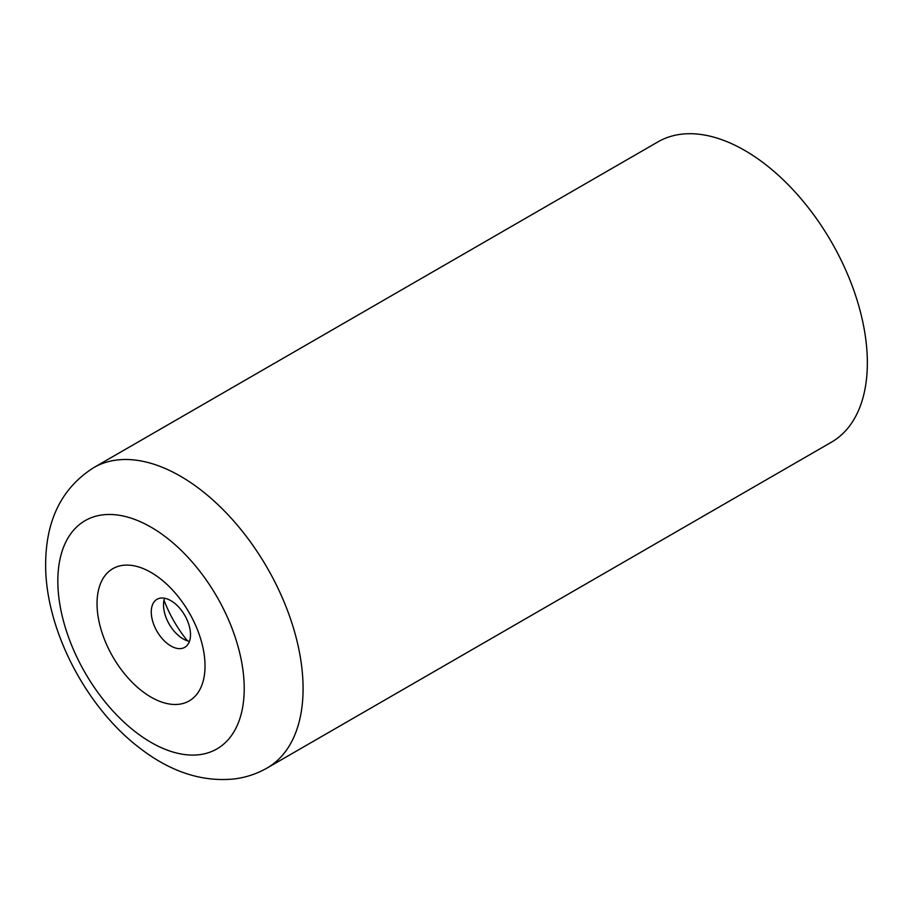 <?xml version="1.0" encoding="UTF-8"?>
<svg xmlns="http://www.w3.org/2000/svg" width="913" height="913" viewBox="0 0 913 913"><rect width="100%" height="100%" fill="white"/><g stroke="black" fill="none" stroke-linecap="round" stroke-linejoin="round"><path stroke-width="1.37" d="M93.754 467.616L658.022 141.835A173.413 100.122 -120 0 1 791.651 188.295A173.413 100.122 -120 0 1 867.35 362.803A173.413 100.122 60 0 1 831.435 442.189L267.167 767.97A173.413 100.122 60 0 0 303.082 688.585A173.413 100.122 -120 0 0 227.383 514.076A173.413 100.122 -120 0 0 93.754 467.616C61.936 487.793 45.901 519.919 45.65 563.994C45.045 627.95 84.955 705.795 138.399 747.017C169.944 771.793 202.172 782.407 235.063 778.857C246.578 777.283 257.283 773.653 267.167 767.97M164.557 598.232A27.744 16.023 -120 0 0 163.518 604.92A27.744 16.023 60 0 0 189.448 641.348M190.497 634.661A27.744 16.023 -120 0 0 178.389 606.734A27.744 16.023 -120 0 0 157.002 599.305A27.744 16.023 -120 0 0 151.261 612.007A27.744 16.023 60 0 0 163.37 639.922A27.744 16.023 60 0 0 184.746 647.351A27.744 16.023 60 0 0 190.497 634.661M205.026 665.954A76.361 44.086 60 0 1 151.033 697.133A76.361 44.086 60 0 1 97.04 603.619A76.361 44.086 -120 0 1 151.033 572.44A76.361 44.086 -120 0 1 205.026 665.954M244.216 688.585A131.792 76.087 -120 0 0 151.033 527.178A131.792 76.087 -120 0 0 57.839 580.988A131.792 76.087 60 0 0 151.033 742.395A131.792 76.087 60 0 0 244.216 688.585M163.998 600.195A86.701 50.055 -120 0 0 187.473 640.846"/></g></svg>

